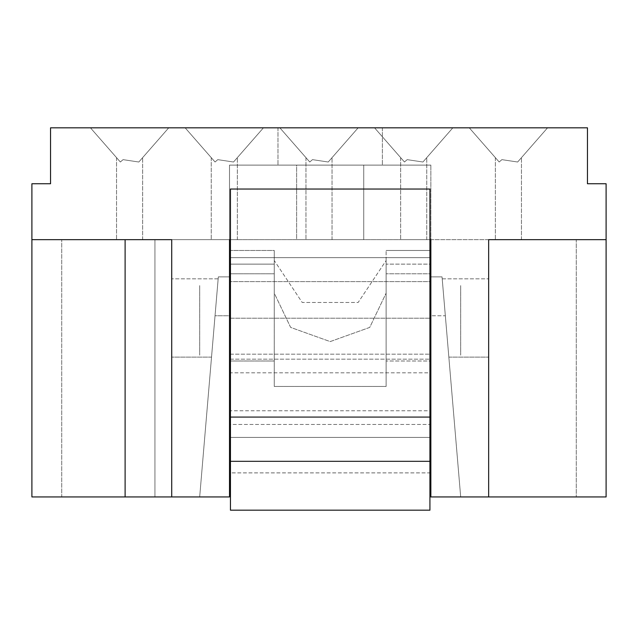 <?xml version="1.0" encoding="UTF-8"?>
<svg xmlns="http://www.w3.org/2000/svg" width="638" height="638" viewBox="0 0 638 638"><rect width="100%" height="100%" fill="white"/><g stroke="black" fill="none" stroke-linecap="round" stroke-linejoin="round"><path stroke-width="0.48" stroke-dasharray="3.19 2.39" d="M199.686 285.601L199.686 355.175L199.686 285.601M230.446 285.601L230.446 355.175L230.446 285.601M274.26 250.479L274.26 386.461L386.118 386.461L386.118 264.124L429.924 264.124L429.924 437.397L429.924 372.815L429.924 437.397L230.446 437.397L429.924 437.397L429.924 360.996L386.118 360.996L429.924 360.996L429.924 264.124L386.118 264.124L386.118 250.479L386.118 293.153L386.118 260.535L358.149 302.476L302.221 302.476L274.26 260.535L274.26 293.153L274.26 250.479L274.26 293.153L290.641 327.406L330.189 341.593L369.737 327.406L386.118 293.153L369.737 327.406L330.189 341.593L290.641 327.406L274.26 293.153L274.26 260.535L274.26 386.461L274.26 264.124L230.446 264.124L274.26 264.124L274.26 250.479L230.446 250.479L274.26 250.479M230.446 264.124L230.446 250.479L230.446 273.782L274.26 273.782L230.446 273.782L230.446 257.64L230.446 281.597L429.924 281.597L429.924 250.479L429.924 264.124L429.924 250.479L386.118 250.479L429.924 250.479L429.924 273.782L386.118 273.782L429.924 273.782L429.924 257.64L429.924 281.597L429.924 189.031L429.924 281.597L230.446 281.597L230.446 189.031L230.446 281.597L230.446 257.64L429.924 257.64L230.446 257.64L230.446 273.782L230.446 250.479L230.446 360.996L230.446 264.124M460.684 285.601L460.684 355.175L460.684 285.601M429.924 285.601L429.924 355.175L429.924 285.601M230.446 510.185L230.446 472.894L429.924 472.894L429.924 510.185L429.924 424.461L429.924 472.894L230.446 472.894L230.446 424.461L429.924 424.461L429.924 318.195L429.924 424.461L230.446 424.461L230.446 318.195L429.924 318.195L429.924 410.76L429.924 318.195L230.446 318.195L230.446 410.76L429.924 410.76L429.924 359.17L429.924 410.76L230.446 410.76L230.446 318.195L230.446 510.185L230.446 189.031L429.924 189.031L429.924 510.185L230.446 510.185M230.446 372.815L230.446 437.397L230.446 360.996L274.26 360.996L230.446 360.996L230.446 437.397L230.446 372.815L429.924 372.815L429.924 354.17L429.924 372.815L230.446 372.815M386.118 260.535L386.118 386.461L274.26 386.461L274.26 260.535L302.221 302.476L358.149 302.476L386.118 260.535L386.118 386.461L386.118 260.535M499.187 162.012L501.883 159.644L517.641 162.012L521.461 157.65L517.641 162.012L501.883 159.644L499.187 162.012L469.265 127.815L499.187 162.012L495.359 157.65L499.187 162.012L501.883 159.644L517.641 162.012L521.461 157.65L517.641 162.012L501.883 159.644L499.187 162.012L469.265 127.815L547.563 127.815L517.641 162.012L547.563 127.815L469.265 127.815L499.187 162.012M521.461 239.673L521.461 157.65L521.461 239.673L495.359 239.673L521.461 239.673M404.476 162.012L407.18 159.644L422.93 162.012L426.758 157.65L422.93 162.012L407.18 159.644L404.476 162.012L374.554 127.815L404.476 162.012L400.656 157.65L404.476 162.012L407.18 159.644L422.93 162.012L426.758 157.65L422.93 162.012L407.18 159.644L404.476 162.012L374.554 127.815L452.852 127.815L422.93 162.012L452.852 127.815L374.554 127.815L404.476 162.012M426.758 239.673L426.758 157.65L426.758 239.673L400.656 239.673L426.758 239.673M309.773 162.012L312.476 159.644L328.227 162.012L332.047 157.65L328.227 162.012L312.476 159.644L309.773 162.012L279.851 127.815L309.773 162.012L305.953 157.65L309.773 162.012L312.476 159.644L328.227 162.012L332.047 157.65L328.227 162.012L312.476 159.644L309.773 162.012L279.851 127.815L358.149 127.815L328.227 162.012L358.149 127.815L279.851 127.815L309.773 162.012M332.047 239.673L332.047 157.65L332.047 239.673L305.953 239.673L332.047 239.673M215.07 162.012L217.765 159.644L233.524 162.012L237.344 157.65L233.524 162.012L217.765 159.644L215.07 162.012L185.148 127.815L215.07 162.012L211.242 157.65L215.07 162.012L217.765 159.644L233.524 162.012L237.344 157.65L233.524 162.012L217.765 159.644L215.07 162.012L185.148 127.815L263.446 127.815L233.524 162.012L263.446 127.815L185.148 127.815L215.07 162.012M237.344 239.673L237.344 157.65L237.344 239.673L211.242 239.673L237.344 239.673M120.359 162.012L123.062 159.644L138.813 162.012L142.641 157.65L138.813 162.012L123.062 159.644L120.359 162.012L90.437 127.815L120.359 162.012L116.539 157.65L120.359 162.012L123.062 159.644L138.813 162.012L142.641 157.65L138.813 162.012L123.062 159.644L120.359 162.012L90.437 127.815L168.735 127.815L138.813 162.012L168.735 127.815L90.437 127.815L120.359 162.012M142.641 239.673L142.641 157.65L142.641 239.673L116.539 239.673L142.641 239.673M547.563 127.815L517.641 162.012L547.563 127.815L469.265 127.815L547.563 127.815M452.852 127.815L422.93 162.012L452.852 127.815L374.554 127.815L452.852 127.815M358.149 127.815L328.227 162.012L358.149 127.815L279.851 127.815L358.149 127.815M263.446 127.815L233.524 162.012L263.446 127.815L185.148 127.815L263.446 127.815M168.735 127.815L138.813 162.012L168.735 127.815L90.437 127.815L168.735 127.815M430.857 239.673L430.857 496.946L576.274 496.946L430.857 496.946L430.857 239.673L576.274 239.673L576.274 496.946L576.274 239.673L430.857 239.673L430.857 165.106L229.513 165.106L229.513 239.673L430.857 239.673L430.857 165.106L430.857 239.673L229.513 239.673L229.513 496.946L61.727 496.946L61.727 239.673L61.727 496.946L229.513 496.946L229.513 239.673L154.946 239.673L154.946 496.946L154.946 239.673L363.74 239.673L296.63 239.673L296.63 165.106L430.857 165.106L430.857 496.946L606.1 496.946L606.1 239.673L488.652 239.673L488.652 496.946L488.652 239.673L606.1 239.673L488.652 239.673L488.652 496.946M61.727 239.673L154.946 239.673L154.946 496.946L154.946 239.673L61.727 239.673M429.924 239.673L230.446 239.673L429.924 239.673M229.513 239.673L229.513 165.106L296.63 165.106L296.63 239.673L296.63 165.106L229.513 165.106L430.857 165.106L363.74 165.106L363.74 239.673L363.74 165.106L363.74 239.673L363.74 165.106L296.63 165.106L296.63 239.673L229.513 239.673L229.513 165.106L229.513 496.946L171.718 496.946L171.718 239.673L171.718 496.946L125.112 496.946L125.112 239.673L125.112 496.946L125.112 239.673L31.9 239.673L31.9 496.946L125.112 496.946M430.857 315.77L430.857 496.906L430.857 276.876L430.857 496.906L430.857 315.77L445.34 315.77L442.046 276.876L460.684 496.866L430.857 496.866L460.684 496.866L442.046 276.876L460.684 496.866L445.34 315.77L430.857 315.77M445.523 317.979L442.206 278.83L445.523 317.979M488.652 317.979L488.652 278.83L488.652 317.979M430.857 496.866L460.684 496.866L430.857 496.866M330.189 165.106L277.985 165.106L330.189 165.106M330.189 127.815L277.985 127.815L330.189 127.815M214.846 317.979L218.164 278.83L214.846 317.979M171.718 317.979L171.718 278.83L171.718 317.979M171.718 496.946L171.718 239.673L31.9 239.673L125.112 239.673M215.03 315.77L199.686 496.866L218.332 276.876L199.686 496.866L215.03 315.77L229.513 315.77L229.513 276.876L229.513 496.906L229.513 276.876L229.513 496.906L229.513 315.77L215.03 315.77M31.9 239.673L31.9 183.744L50.546 183.744L50.546 127.815L587.454 127.815L587.454 183.744L606.1 183.744L606.1 239.673M229.513 496.866L199.686 496.866L229.513 496.866M429.924 461.314L230.446 461.314M429.924 417.077L230.446 417.077M230.446 359.17L429.924 359.17L230.446 359.17M229.513 355.175L230.446 355.175M229.513 280.608L230.446 280.608M430.857 280.608L429.924 280.608M430.857 355.175L429.924 355.175M230.446 354.17L429.924 354.17L230.446 354.17M495.359 157.65L495.359 239.673L495.359 157.65M400.656 157.65L400.656 239.673L400.656 157.65M305.953 157.65L305.953 239.673L305.953 157.65M211.242 157.65L211.242 239.673L211.242 157.65M116.539 157.65L116.539 239.673L116.539 157.65M430.857 276.876L442.046 276.876L430.857 276.876M448.841 357.128L488.652 357.128L448.841 357.128M442.206 278.83L488.652 278.83L442.206 278.83M382.385 127.815L382.385 165.106L382.385 127.815M277.985 127.815L277.985 165.106L277.985 127.815M218.164 278.83L171.718 278.83L218.164 278.83M211.529 357.128L171.718 357.128L211.529 357.128M229.513 276.876L218.332 276.876L229.513 276.876"/><path stroke-width="0.96" d="M230.446 417.077L230.446 189.031L429.924 189.031L429.924 417.077L230.446 417.077L230.446 461.314L429.924 461.314L429.924 417.077M230.446 461.314L230.446 510.185L429.924 510.185L429.924 461.314M430.857 239.673L429.924 239.673L430.857 239.673L430.857 496.946L488.652 496.946L488.652 239.673L606.1 239.673L606.1 496.946L488.652 496.946M230.446 239.673L229.513 239.673L230.446 239.673M125.112 496.946L31.9 496.946L31.9 239.673L171.718 239.673L171.718 496.946L125.112 496.946L125.112 239.673M606.1 239.673L606.1 183.744L587.454 183.744L587.454 127.815L50.546 127.815L50.546 183.744L31.9 183.744L31.9 239.673M229.513 239.673L229.513 496.946L171.718 496.946M230.446 355.175L229.513 355.175M230.446 280.608L229.513 280.608M429.924 280.608L430.857 280.608M429.924 355.175L430.857 355.175"/></g></svg>
